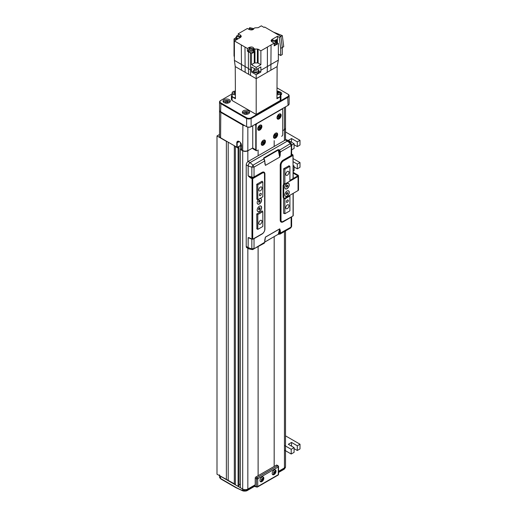 <?xml version="1.0" encoding="UTF-8"?>
<svg xmlns="http://www.w3.org/2000/svg" width="517" height="517" viewBox="0 0 517 517"><rect width="100%" height="100%" fill="white"/><g stroke="black" fill="none" stroke-linecap="round" stroke-linejoin="round"><path stroke-width="0.78" d="M238.104 486.407L238.104 148.127L235.371 146.55L235.371 484.836L238.104 486.407L239.003 485.89L239.003 147.603L238.104 148.127M282.754 130.62L284.453 129.638A3.632 2.1 0 0 0 285.52 128.151A3.632 2.1 0 0 0 285.513 128.042M278.553 471.33L284.453 467.917A3.632 2.1 0 0 0 285.52 466.437L285.52 230.937M274.178 466.437L274.178 236.676L274.165 466.444M274.178 146.473L274.178 140.65L274.165 146.485M258.112 475.711L258.112 246.764L258.125 475.698M258.112 155.746L258.112 149.924L258.125 155.74M219.531 474.819A3.632 2.1 0 0 0 220.597 476.299L242.628 489.024A3.632 2.1 0 0 0 242.693 489.063L240.353 487.705L240.353 149.426L242.693 150.777A3.632 2.1 0 0 0 247.837 150.777L252.748 147.94M242.693 150.777L242.693 489.063A3.632 2.1 0 0 0 247.837 489.063L255.224 484.797L255.224 478.122A0.911 0.523 -60 0 1 255.863 477.004L276.427 465.138A0.911 0.523 -60 0 1 276.879 465.093L278.101 465.798A0.911 0.523 120 0 0 277.648 465.843L276.427 465.138M234.847 146.02L235.371 146.55M219.531 134.478L216.998 135.939L216.998 474.225L234.317 483.783L234.317 145.716M234.317 483.783L235.371 484.836M228.204 480.248L228.204 142.188M226.375 479.64L226.375 141.354L227.286 141.658M216.998 135.939L226.375 141.354M240.353 484.035L239.003 484.817M241.665 146.253L240.573 145.62L238.072 147.067L239.003 147.603M240.353 149.426L241.252 148.902L241.665 149.148M240.573 149.297L240.573 145.62M260.161 481.333A2.591 1.493 120 0 0 260.31 481.366A2.734 2.734 0 0 0 262.83 477.01A2.591 1.493 120 0 0 262.726 476.894M261.369 480.338A1.364 0.788 120 0 0 262.468 480.636A1.364 0.788 120 0 0 263.276 478.904A1.364 0.788 120 0 0 262.177 478.606A1.364 0.788 120 0 0 261.369 480.338M261.699 479.886L262.39 478.684M262.209 478.839A1.047 0.607 120 0 0 261.861 479.22L262.591 478.671A1.047 0.607 120 0 0 262.209 478.839M262.054 480.577A1.047 0.607 120 0 0 262.785 480.022L262.054 480.577L261.589 480.177A1.047 0.607 120 0 0 262.054 480.577L261.382 480.19M262.119 479.634L262.785 480.022A1.047 0.607 120 0 0 263.056 479.072L262.785 480.022M261.861 479.22A1.047 0.607 120 0 0 261.589 480.177L261.861 479.22M262.481 478.736L263.056 479.072A1.047 0.607 120 0 0 262.591 478.671L263.056 479.072M274.113 470.108A2.727 1.577 120 0 0 272.33 472.512A2.727 1.577 120 0 0 272.75 474.696A2.727 1.577 120 0 0 274.113 474.561A2.727 1.577 120 0 0 275.891 472.157A2.727 1.577 120 0 0 275.477 469.972A2.727 1.577 120 0 0 274.113 470.108M272.465 474.444A2.727 1.577 120 0 0 273.215 474.315M261.906 477.152A2.727 1.577 120 0 0 260.122 479.556A2.727 1.577 120 0 0 260.542 481.741A2.727 1.577 120 0 0 261.906 481.605A2.727 1.577 120 0 0 263.683 479.207A2.727 1.577 120 0 0 263.269 477.023A2.727 1.577 120 0 0 261.906 477.152M260.258 481.489A2.727 1.577 120 0 0 261.007 481.366M255.224 478.122L256.445 478.826A0.911 0.523 180 0 0 257.731 478.826L257.731 486.549A0.911 0.523 60 0 1 257.544 486.962A0.911 0.523 60 0 1 257.279 486.995A0.911 0.659 -77.8 0 1 256.445 486.549L256.445 478.826A0.911 0.523 -60 0 1 257.085 477.714L277.648 465.843A0.911 0.523 -120 0 1 278.288 466.954L257.731 478.826A0.911 0.523 -120 0 0 257.085 477.714L255.863 477.004M219.531 475.685L219.531 477.042A3.632 2.1 0 0 0 220.597 478.529L235.629 487.208A50.427 29.114 -120 0 0 242.628 490.446L247.772 489.935L255.159 485.67L255.159 484.836M242.628 489.024L242.628 490.446A0.911 0.62 109.1 0 0 242.977 490.937L242.977 490.937C245.045 491.286 246.577 491.092 247.585 490.355L254.971 486.09A0.911 0.523 60 0 0 255.159 485.67M278.553 472.163L284.389 468.796L285.455 466.825M263.172 477.611A2.727 1.577 120 0 0 262.907 476.9M275.38 470.567A2.727 1.577 120 0 0 275.115 469.856M272.369 474.289A2.591 1.493 120 0 0 272.517 474.315A2.734 2.734 0 0 0 275.031 469.959A2.591 1.493 120 0 0 274.934 469.843M273.564 473.12A1.364 0.788 120 0 0 274.521 473.688A1.364 0.788 120 0 0 275.49 472.027A1.364 0.788 120 0 0 274.54 471.459A1.364 0.788 120 0 0 273.564 473.12M273.803 472.9L274.605 471.769L275.27 472.15L274.152 473.527A1.047 0.607 120 0 0 274.895 473.107A1.047 0.607 120 0 0 275.27 472.15A1.047 0.607 120 0 0 274.908 471.62A1.047 0.607 120 0 0 274.165 472.04A1.047 0.607 120 0 0 273.79 472.997A1.047 0.607 120 0 0 274.152 473.527L273.79 472.997L274.165 472.04L274.908 471.62L275.27 472.15M274.23 472.725L274.895 473.107M260.361 187.089A2.268 1.312 120 0 0 258.881 189.093A2.268 1.312 120 0 0 259.23 190.915A2.268 1.312 120 0 0 260.361 190.799A2.268 1.312 120 0 0 261.848 188.795A2.268 1.312 120 0 0 261.499 186.98A2.268 1.312 120 0 0 260.361 187.089M260.361 193.397A1.364 0.788 120 0 0 259.476 194.599A1.364 0.788 120 0 0 259.683 195.691A1.364 0.788 120 0 0 260.361 195.62A1.364 0.788 120 0 0 261.253 194.424A1.364 0.788 120 0 0 261.046 193.332A1.364 0.788 120 0 0 260.361 193.397M260.361 220.475A2.268 1.312 120 0 0 258.881 222.478A2.268 1.312 120 0 0 259.23 224.294A2.268 1.312 120 0 0 260.361 224.184A2.268 1.312 120 0 0 261.848 222.181A2.268 1.312 120 0 0 261.499 220.365A2.268 1.312 120 0 0 260.361 220.475M287.349 171.515A2.268 1.312 120 0 0 285.862 173.512A2.268 1.312 120 0 0 286.211 175.334A2.268 1.312 120 0 0 287.349 175.224A2.268 1.312 120 0 0 288.829 173.221A2.268 1.312 120 0 0 288.48 171.398A2.268 1.312 120 0 0 287.349 171.515M287.349 200.073A1.364 0.788 120 0 0 286.457 201.275A1.364 0.788 120 0 0 286.664 202.367A1.364 0.788 120 0 0 287.349 202.302A1.364 0.788 120 0 0 288.234 201.1A1.364 0.788 120 0 0 288.027 200.008A1.364 0.788 120 0 0 287.349 200.073M287.349 204.894A2.268 1.312 120 0 0 285.862 206.897A2.268 1.312 120 0 0 286.211 208.719A2.268 1.312 120 0 0 287.349 208.603A2.268 1.312 120 0 0 288.829 206.606A2.268 1.312 120 0 0 288.48 204.784A2.268 1.312 120 0 0 287.349 204.894M283.846 198.315L284.873 198.903L289.914 195.995L289.914 210.833L284.873 213.741L283.652 213.036M289.274 195.62L289.914 195.995M284.873 198.903L284.873 213.741M283.652 183.361L284.873 184.065L284.873 169.233L283.846 168.639M288.887 165.724L289.914 166.319L289.914 181.157L284.873 184.065M289.914 166.319L284.873 169.233M256.768 213.948L257.796 214.542L262.836 211.627L262.836 226.465L257.796 229.374L256.736 228.766M257.796 214.542L257.796 229.374M261.809 211.033L262.836 211.627M261.809 181.357L262.836 181.952L262.836 196.79L257.796 199.704L256.736 199.09M262.836 181.952L257.796 184.866L256.768 184.272M257.796 184.866L257.796 199.704M284.796 194.87A3.154 1.822 120 0 0 287.025 196.156A3.154 1.822 120 0 0 289.255 192.298A3.154 1.822 120 0 0 287.025 191.006A3.154 1.822 120 0 0 284.796 194.87M284.796 187.451A3.154 1.822 120 0 0 287.025 188.737A3.154 1.822 120 0 0 289.255 184.879A3.154 1.822 120 0 0 287.025 183.587A3.154 1.822 120 0 0 284.796 187.451M285.035 198.069L298.05 190.553L298.05 176.459L285.035 183.974A1.816 1.047 120 0 0 283.749 186.204L283.749 197.326A1.816 1.047 120 0 0 284.124 198.16A1.816 1.047 120 0 0 285.035 198.069M284.124 198.16L283.484 197.791A1.816 1.047 -60 0 1 283.109 196.958L283.749 197.326M283.749 186.204L283.109 185.829L283.109 196.958M283.109 185.829A1.816 1.047 -60 0 1 284.24 183.703M297.411 176.09A0.672 0.388 0 0 0 297.411 175.541L297.411 176.09L289.914 180.414M298.05 176.459A1.577 0.911 0 0 0 298.516 175.812A1.577 0.911 0 0 0 298.05 175.173L293.223 172.381M293.223 173.124L297.411 175.541M298.516 175.812L298.516 189.913A1.577 0.911 180 0 1 298.05 190.553M257.169 210.076A3.154 1.822 120 0 0 259.398 211.363A3.154 1.822 120 0 0 261.628 207.504A3.154 1.822 120 0 0 259.398 206.218A3.154 1.822 120 0 0 257.169 210.076M257.169 202.658A3.154 1.822 120 0 0 259.398 203.944A3.154 1.822 120 0 0 261.628 200.085A3.154 1.822 120 0 0 259.398 198.799A3.154 1.822 120 0 0 257.169 202.658M263.812 243.19L264.646 242.376L265.428 237.083L279.71 228.831L280.33 230.601L280.46 233.581L280.091 234.072L279.109 234.02L279.923 233.555L279.703 228.921L265.415 237.167L264.995 238.738M279.923 233.555L280.46 233.581L279.426 234.182L278.275 234.24L279.71 228.831M264.594 160.58L263.676 158.751L263.98 158.9L263.993 158.312L264.142 159.036M264.672 160.341L263.812 158.932L252.987 165.181L250.066 162.603L287.329 141.089L285.416 139.984L248.154 161.498L250.066 162.603A2.727 1.577 -60 0 0 248.141 165.938L246.228 164.833L246.228 246.441L248.141 247.54L248.141 237.6L251.947 239.203L250.125 238.156M264.898 162.745L265.415 165.278L264.911 163.508M279.109 150.434L290.25 143.668L291.11 145.704L280.498 151.836L279.943 151.849L278.889 150.298L279.199 149.788L280.498 151.836L279.703 157.032L278.275 150.066L263.993 158.312L263.767 157.918L263.676 158.751M279.943 151.849L279.781 154.667L278.889 150.298L278.049 149.671L263.767 157.918M280.33 154.648L279.71 157.129L265.428 165.375L264.646 160.987L254.028 167.114L252.987 165.181L251.837 167.172L254.028 167.114L254.028 176.956L261.97 172.374A4.175 2.411 -60 0 1 264.917 174.074L264.917 228.973A4.175 2.411 -60 0 1 264.549 230.84M264.878 163.269L264.807 163.611M291.42 216.959A0.543 0.388 -136.1 0 0 291.414 217.03L283.167 221.838A4.175 2.411 -60 0 1 280.22 220.139L280.22 165.24A4.175 2.411 -60 0 1 283.167 160.134L291.11 155.546L291.401 144.333L287.329 141.089A2.727 1.577 -60 0 1 288.693 140.954L288.958 141.167A2.721 1.57 120 0 0 287.362 141.109L250.099 162.622A2.721 1.57 120 0 0 248.179 165.957L248.179 175.896L252.076 178.449L253.821 177.758L253.627 177.124L254.028 176.956L254.351 177.693L252.716 178.669L252.716 239.203L262.293 233.716A3.496 2.023 120 0 0 264.762 229.432L264.762 174.533A3.496 2.023 120 0 0 262.293 173.105L254.351 177.693M291.64 144.889L291.291 143.81M293.061 178.598L293.061 155.378L291.433 156.283L291.414 155.307A1.816 1.047 0 0 0 291.64 154.796L291.64 144.915M279.186 234.169L278.275 234.24L264.788 242.027M263.405 232.824A4.175 2.411 -60 0 1 261.97 234.078L254.028 238.667L254.028 248.509L251.837 248.78L251.837 239.203M252.477 249.614L264.297 243.197L264.775 242.221L252.987 249.44L248.179 247.559A2.721 1.57 120 0 0 249.02 248.91L248.703 248.787A2.727 1.577 -60 0 1 248.141 247.54L248.179 237.62L251.986 239.287L253.569 238.712M264.71 242.085L264.807 239.565M279.109 234.02L279.781 230.666L280.33 230.601M291.401 225.935L291.11 227.099L279.943 233.29M291.129 217.127L291.11 227.099L290.25 227.926M290.8 227.894L280.091 234.072M291.64 226.433L291.64 216.83M254.054 238.531L253.627 238.848A1.816 1.047 180 0 1 253.311 238.925M289.048 165.821L283.652 168.749L283.652 183.735L283.975 183.548M284.117 198.153L283.652 198.425L283.652 213.411L283.975 213.224M291.433 156.283L283.49 160.865A3.496 2.023 120 0 0 281.015 165.149L281.015 220.048A3.496 2.023 120 0 0 283.49 221.476L292.208 216.403L283.484 221.528M253.931 177.951L262.293 173.105M254.345 238.35L262.209 233.807L253.931 238.524M253.569 178.178L253.446 177.958A2.365 1.364 180 0 1 251.566 177.835L250.125 177.622L248.141 175.877L248.141 165.938L251.837 167.172L251.837 177.118A1.816 1.047 0 0 0 253.627 177.124M262.132 181.545L262.132 181.176L256.736 184.291L256.891 199.181M262.132 211.22L262.132 210.852L256.736 213.967L256.891 228.857M246.228 164.833A2.727 1.577 -60 0 1 248.154 161.498M285.416 139.984A2.727 1.577 -60 0 1 286.78 139.849L288.693 140.954A2.727 1.577 -60 0 1 288.829 141.051M248.858 248.858A2.727 1.577 -60 0 1 248.703 248.787L246.796 247.688A2.727 1.577 -60 0 1 246.228 246.441M292.208 155.869L292.939 154.861L291.64 154.111M283.49 160.865L292.079 155.649A2.365 1.364 180 0 0 291.872 154.564A0.543 0.388 -45 0 1 291.64 154.583M250.125 238.163L248.942 237.658M291.853 156.056L291.769 155.85A0.543 0.388 43.9 0 1 291.414 155.307M286.528 191.374A3.05 1.764 -60 0 1 288.505 190.909A3.05 1.764 -60 0 1 289.048 193.067A3.05 1.764 -60 0 1 287.42 195.736A3.05 1.764 -60 0 1 285.449 196.195A3.05 1.764 -60 0 1 284.906 194.037A3.05 1.764 -60 0 1 286.528 191.374M287.53 192.66A1.047 0.607 -60 0 1 287.704 192.957A1.047 0.607 -60 0 1 287.678 193.41L287.129 194.302A1.047 0.607 -60 0 1 286.424 194.444A1.047 0.607 -60 0 1 286.269 193.694A1.047 0.607 -60 0 1 286.825 192.802L287.53 192.66L287.678 193.41A1.047 0.607 -60 0 1 287.129 194.302L286.424 194.444L286.269 193.694L286.825 192.802A1.047 0.607 120 0 1 287.53 192.66M287.129 194.302L286.424 193.894L286.838 192.595M286.974 193.003L287.678 193.41M286.528 183.955A3.05 1.764 -60 0 1 288.505 183.49A3.05 1.764 -60 0 1 289.048 185.648A3.05 1.764 -60 0 1 287.42 188.317A3.05 1.764 -60 0 1 285.449 188.776A3.05 1.764 -60 0 1 284.906 186.618A3.05 1.764 -60 0 1 286.528 183.955M286.974 185.584L287.678 185.997L287.129 186.883L286.424 186.475L286.838 185.176M287.129 186.883L286.424 187.025A1.047 0.607 -60 0 1 286.269 186.275L286.825 185.383A1.047 0.607 120 0 1 287.53 185.248A1.047 0.607 -60 0 1 287.704 185.538A1.047 0.607 -60 0 1 287.678 185.997A1.047 0.607 -60 0 1 287.129 186.883A1.047 0.607 -60 0 1 286.424 187.025L286.269 186.275A1.047 0.607 -60 0 1 286.825 185.383L287.53 185.248L287.678 185.997M258.649 209.295L259.256 209.643A1.047 0.607 -60 0 1 258.894 209.695A1.047 0.607 -60 0 1 258.655 209.495L258.726 208.597A1.047 0.607 -60 0 1 259.405 207.853A1.047 0.607 -60 0 1 260.006 208.008A1.047 0.607 -60 0 1 259.928 208.9L259.256 209.643L258.655 209.495A1.047 0.607 -60 0 1 258.726 208.597L259.405 207.853L260.006 208.008L259.928 208.9L259.224 208.493L259.301 207.601L260.006 208.008M258.545 209.236L259.224 208.493M259.256 209.643A1.047 0.607 120 0 0 259.928 208.9M259.34 206.251A3.05 1.764 -60 0 1 261.253 206.509A3.05 1.764 -60 0 1 261.079 209.198A3.05 1.764 -60 0 1 258.674 211.505A3.05 1.764 -60 0 1 257.169 210.012M258.662 201.798L259.334 202.186A1.047 0.607 -60 0 1 258.965 202.289A1.047 0.607 -60 0 1 258.687 202.134L258.687 201.281A1.047 0.607 -60 0 1 259.327 200.48A1.047 0.607 -60 0 1 259.967 200.531A1.047 0.607 -60 0 1 259.973 201.384L259.334 202.186L258.687 202.134A1.047 0.607 -60 0 1 258.687 201.281L259.327 200.48L259.967 200.531L259.973 201.384L259.269 200.977L259.263 200.118M258.629 201.779L259.269 200.977M259.334 202.186A1.047 0.607 120 0 0 259.973 201.384M259.34 198.832A3.05 1.764 -60 0 1 261.208 201.481A3.05 1.764 -60 0 1 258.784 204.06A3.05 1.764 -60 0 1 257.169 202.593M239.326 141.561A3.18 1.835 -120 0 0 237.826 141.458A3.18 1.835 -120 0 0 237.167 142.912L237.167 147.364L236.786 147.145L236.786 142.912A3.451 1.99 60 0 1 239.229 141.503A3.451 1.99 60 0 1 241.665 145.736L241.665 149.962L242.887 150.667L241.665 149.962M241.665 146.104L240.508 145.439L240.508 142.666M240.508 145.439L237.167 147.364L220.785 137.903M244.754 125.631A3.632 2.1 180 0 1 242.693 125.036L220.597 112.273A3.632 2.1 180 0 1 219.531 110.793A3.632 2.1 180 0 1 219.57 110.496M220.009 111.239A3.361 1.939 0 0 0 220.785 111.943L242.887 124.7A3.361 1.939 0 0 0 243.785 125.075M219.531 110.793L219.531 136.314A3.632 2.1 0 0 0 220.597 137.793L236.786 147.145M284.26 129.521L284.26 129.521A3.361 1.939 180 0 1 284.26 129.521L284.453 129.412A3.632 2.1 0 0 0 285.52 127.932L285.52 106.838M242.887 124.7L242.693 150.557A3.632 2.1 0 0 0 247.837 150.557L247.643 150.667A3.361 1.939 180 0 1 242.887 150.667M247.837 150.557L247.837 127.143M263.353 140.262A2.953 1.706 120 0 0 261.421 142.866A2.953 1.706 120 0 0 261.873 145.232A2.953 1.706 120 0 0 263.353 145.083A2.953 1.706 120 0 0 265.279 142.479A2.953 1.706 120 0 0 264.827 140.113A2.953 1.706 120 0 0 263.353 140.262M275.555 133.212A2.953 1.706 120 0 0 273.629 135.816A2.953 1.706 120 0 0 274.081 138.181A2.953 1.706 120 0 0 275.555 138.039A2.953 1.706 120 0 0 277.487 135.435A2.953 1.706 120 0 0 277.034 133.069A2.953 1.706 120 0 0 275.555 133.212M259.818 125.237A2.953 1.706 120 0 0 257.886 127.841A2.953 1.706 120 0 0 258.338 130.206A2.953 1.706 120 0 0 259.818 130.064A2.953 1.706 120 0 0 261.744 127.46A2.953 1.706 120 0 0 261.292 125.095A2.953 1.706 120 0 0 259.818 125.237M279.09 114.108A2.953 1.706 120 0 0 277.164 116.713A2.953 1.706 120 0 0 277.616 119.078A2.953 1.706 120 0 0 279.09 118.936A2.953 1.706 120 0 0 281.022 116.331A2.953 1.706 120 0 0 280.569 113.966A2.953 1.706 120 0 0 279.09 114.108M282.088 108.822A1.816 1.047 -60 0 1 282.379 108.906A1.816 1.047 -60 0 1 282.754 109.733L282.754 109.959A1.545 0.892 120 0 0 281.662 109.326L257.246 123.421A1.545 0.892 120 0 0 256.154 125.314L256.154 149.794A1.545 0.892 120 0 0 257.246 150.428L257.052 150.537A1.816 1.047 -60 0 1 256.148 150.628L253.123 148.883A1.816 1.047 -60 0 1 252.748 148.049L255.766 149.794L255.766 125.314A1.816 1.047 -60 0 1 256.432 123.634M252.748 125.76L252.748 148.049M256.148 150.628A1.816 1.047 -60 0 1 255.766 149.794L256.154 149.794M281.662 136.333L281.662 136.333A1.545 0.892 120 0 0 282.754 134.439L282.754 109.959M262.293 143.035L263.063 141.529M263.916 141.568L263.147 141.432L262.326 142.388L262.268 143.48L263.043 143.616L263.864 142.666L263.916 141.568M263.03 142.181L263.864 142.666M262.287 143.183L263.043 143.616M278.03 116.887L278.799 115.381M279.658 115.42L278.889 115.278L278.062 116.235L278.01 117.327L278.779 117.469L279.607 116.512L279.658 115.42M278.766 116.034L279.607 116.512M278.023 117.029L278.779 117.469M258.758 128.016L259.528 126.51M260.381 126.549L259.612 126.406L258.791 127.363L258.739 128.455L259.508 128.597L260.329 127.641L260.381 126.549M259.495 127.156L260.329 127.641M258.752 128.158L259.508 128.597M274.501 135.99L275.27 134.485M276.123 134.523L275.354 134.381L274.527 135.338L274.475 136.43L275.251 136.572L276.072 135.616L276.123 134.523M275.238 135.131L276.072 135.616M274.488 136.133L275.251 136.572M291.64 145.148L294.095 143.732L288.312 140.391L291.523 138.537L297.307 141.878L300.002 140.32L285.52 131.958M291.64 149.852L294.095 148.444L294.095 143.732M297.307 141.878L297.307 146.589L294.095 144.734M297.307 146.589L300.002 145.031L300.002 140.32M291.523 142.246L291.523 138.537M293.223 166.487L294.095 165.983L293.223 165.485M293.223 161.776L297.307 164.128L300.002 162.571L293.223 158.661M293.223 171.198L294.095 170.694L294.095 165.983M297.307 164.128L297.307 168.839L294.095 166.985M297.307 168.839L300.002 167.282L300.002 162.571M284.453 445.402L291.2 449.299L291.2 454.01L284.453 450.113M291.2 449.299L294.095 447.632L288.312 444.29L291.523 442.436L297.307 445.777L300.002 444.219L285.52 435.857M291.2 454.01L294.095 452.343L294.095 447.632M297.307 445.777L297.307 450.488L294.095 448.633M297.307 450.488L300.002 448.93L300.002 444.219M291.523 446.145L291.523 442.436M280.266 94.947L280.944 95.878L280.279 96.808L276.938 98.734L277.131 66.577L256.186 78.668L248.593 74.286L248.399 68.464L234.401 60.379L235.235 66.577L235.435 98.734L232.094 96.808L231.429 95.878L232.107 94.947M257.401 49.063L258.106 49.212L258.106 63.087L257.401 62.932L257.401 49.063L254.881 49.057L254.881 51.803L251.495 53.555L250.377 52.915L250.377 69.601L249.136 69.181L248.399 68.464L248.399 51.771L247.397 51.189L247.397 48.449L234.401 40.946L240.508 37.418L241.329 36.268L240.508 35.117L238.201 33.786L238.201 35.253M253.504 71.773L253.504 72.29L258.08 73.382L258.868 72.29L258.868 71.773L258.08 72.865L253.504 71.773L253.64 71.281M253.64 70.286L253.64 71.773L257.983 72.807L258.733 71.773L258.733 70.286L257.983 71.327L253.64 70.286L255.062 68.968M274.178 44.96L275.787 44.507L276.589 43.396L276.589 42.064L275.787 43.176L274.178 43.628M271.373 41.418L271.813 41.024M274.178 43.228L275.303 42.898L275.904 42.064L275.904 40.804L275.303 41.638L271.813 40.804L272.414 39.964L275.904 40.804M248.625 29.185L249.123 28.719M252.613 29.333L249.123 28.5L249.717 27.666L253.207 28.5L252.613 29.333M238.201 33.786L247.397 28.474L249.175 29.501C251.611 30.329 253.214 29.96 253.983 28.383L254.881 27.866L258.106 27.711L261.324 25.85L264.025 27.407L264.665 27.039L280.867 36.39L279.258 37.314L277.455 36.274L271.871 39.505L271.044 40.656L271.871 41.799L274.178 43.137L271.063 44.934L270.869 70.189M237.516 39.143L235.791 37.676L236.243 39.88M235.791 37.676L236.469 36.636M236.469 36.416L237.07 35.583L240.56 36.416L239.959 37.25L236.469 36.416L236.469 37.676L238.066 38.833M248.438 49.981L248.438 51.319L253.091 52.43L253.892 51.319L253.892 49.981L253.091 51.093L248.438 49.981L249.123 48.941M249.123 48.721L249.123 49.981L252.613 50.815L253.207 49.981L253.207 48.721L252.613 49.554L249.123 48.721L249.717 47.887L253.207 48.721M258.106 63.087L260.878 64.683L256.186 67.391L251.495 64.683L254.267 63.087L254.267 51.959M254.881 49.057L253.983 48.54L253.983 51.28L254.971 51.803L254.971 62.932L257.401 62.932M254.971 62.932L254.267 63.087M251.495 64.683L251.495 53.555M253.983 48.54C253.214 46.963 251.611 46.595 249.175 47.422L247.397 48.449M247.397 51.189L248.438 50.588M253.983 51.28L253.892 50.905M253.207 48.941L253.892 49.981M250.377 52.915L248.399 51.771M277.138 66.577L278.353 60.159L267.392 66.486L267.392 47.053L260.878 50.815L258.106 49.212M260.878 50.815L260.878 64.683M267.199 72.309L267.392 66.486L260.878 70.247L260.82 72.07L256.186 74.745L256.186 114.425L232.094 100.518L231.429 99.587L231.429 95.878M248.593 74.286L235.235 66.577M256.186 114.425L280.279 100.518L280.944 99.587L280.944 95.878M276.589 42.452L278.353 43.467L274.178 45.877L274.178 43.137M278.353 54.149L280.666 55.487L280.666 48.378L279.258 37.314M277.455 42.956L277.455 36.274M280.666 48.378L282.269 47.454L280.867 36.39M280.666 55.487L282.269 54.556L282.269 47.454M282.269 47.519L283.736 46.672L282.327 35.602L280.873 36.442M273.403 32.08L282.327 35.602M278.353 55.481L278.424 54.195M235.946 40.055L234.027 38.943L234.027 55.636L234.401 55.855L234.02 55.636L234.401 57.342M240.56 36.636L241 37.037M235.791 37.922L234.027 38.943M253.207 28.719L253.653 29.114M275.542 40.126L276.627 39.499L275.71 40.3M275.904 41.024L276.589 42.064M278.353 60.159L278.353 43.467M257.311 68.968L258.733 70.286M258.733 71.281L258.868 71.773M256.186 74.745L251.559 72.07L253.64 70.868M258.733 70.868L260.82 72.07M251.559 72.07L251.495 66.913L256.186 69.621L260.878 66.913L260.878 70.247M256.186 67.391L256.186 69.621M271.063 44.934L267.392 47.053M234.401 40.946L234.401 60.379M241.517 70.196L241.31 44.934M244.98 47.053L245.155 72.302M251.495 70.247L250.377 69.601L250.571 75.43M276.944 97.713A3.18 1.835 0 0 0 279.206 97.248A3.18 1.835 0 0 0 280.266 95.878L280.266 92.989A3.18 1.835 180 0 1 279.206 94.359A3.18 1.835 180 0 1 276.963 94.824M277.719 93.635L276.97 93.609M277.571 93.538L277.571 92.058L276.983 92.129M276.97 93.726L278.127 93.583L278.611 92.73L277.571 92.058M235.409 94.824A3.18 1.835 180 0 1 232.107 92.989L232.107 95.878A3.18 1.835 0 0 0 235.429 97.713M235.403 93.583L234.653 93.674M235.397 92.104L234.246 92.239L233.762 93.099L235.403 93.7M234.246 93.415L234.246 92.239M229.27 99.626A3.632 2.1 0 0 0 225.309 99.174A3.632 2.1 0 0 0 223.066 101.112A3.632 2.1 0 0 0 224.126 102.592A3.632 2.1 0 0 0 228.087 103.051A3.632 2.1 0 0 0 230.33 101.112A3.632 2.1 0 0 0 229.27 99.626M248.541 110.754A3.632 2.1 0 0 0 244.58 110.302A3.632 2.1 0 0 0 242.337 112.241A3.632 2.1 0 0 0 243.404 113.721A3.632 2.1 0 0 0 247.365 114.179A3.632 2.1 0 0 0 249.608 112.241A3.632 2.1 0 0 0 248.541 110.754M280.615 95.206A3.632 2.1 0 0 0 281.726 93.693A3.632 2.1 0 0 0 280.666 92.207A3.632 2.1 0 0 0 279.484 91.755M232.107 93.907L220.914 100.369A3.18 1.835 0 0 0 220.914 102.967L246.615 117.805A3.18 1.835 0 0 0 251.113 117.805L287.73 96.66A3.18 1.835 0 0 0 287.73 94.062L277.009 87.871M287.73 94.062L288.053 94.249A3.632 2.1 180 0 1 289.119 95.735A3.632 2.1 180 0 1 288.053 97.215L251.43 118.361A3.632 2.1 180 0 1 246.292 118.361L220.597 103.523A3.632 2.1 180 0 1 219.531 102.036A3.632 2.1 180 0 1 220.597 100.556L220.914 100.369M219.531 102.036L219.531 110.199A3.632 2.1 0 0 0 220.597 111.685L246.292 126.516A3.632 2.1 0 0 0 251.43 126.516L288.053 105.378A3.632 2.1 0 0 0 289.119 103.891L289.119 95.735M287.73 105.565L288.053 105.378L287.73 105.565A3.18 1.835 180 0 1 287.73 105.565L251.113 126.704L251.113 117.805M251.43 126.516L251.113 126.704A3.18 1.835 180 0 1 246.615 126.704L246.615 117.805M246.615 126.704L220.597 111.685L220.914 102.967M281.067 94.159A3.18 1.835 180 0 1 281.274 94.714M280.311 93.487A3.18 1.835 180 0 1 281.035 94.1M229.878 102.224L229.664 101.545A3.18 1.835 180 0 1 229.871 102.133M227.222 102.87L226.175 102.909M225.49 101.578L225.238 102.469L226.446 103.038L227.907 102.721L228.159 101.83L226.95 101.261L225.49 101.578L225.49 102.586M226.95 102.741L226.95 101.261M223.525 102.133A3.18 1.835 180 0 1 224.481 100.905M228.915 100.905A3.18 1.835 180 0 1 229.638 101.519M248.948 112.7A3.18 1.835 180 0 1 249.149 113.255M246.221 112.389L244.761 112.706L244.509 113.598L245.717 114.167L247.184 113.85L247.436 112.958L246.221 112.389L246.221 113.869L245.452 114.037M244.761 113.714L244.761 112.706M242.796 113.255A3.18 1.835 180 0 1 243.759 112.034M248.186 112.034A3.18 1.835 180 0 1 248.91 112.648M284.453 467.917L284.453 231.558M284.453 140.54L284.453 129.638M247.837 489.063L247.837 248.289M247.837 161.711L247.837 150.777M277.836 475.129A0.911 0.523 -120 0 0 278.101 475.097A0.911 0.523 -120 0 0 278.288 474.677L257.731 486.549A0.911 0.523 180 0 1 256.445 486.549A51.338 29.637 -120 0 1 254.849 486.161M247.772 489.095L247.772 489.935A0.911 0.523 60 0 1 247.585 490.355M235.629 487.208A0.911 0.523 120 0 0 235.817 487.621L242.977 490.937M220.597 476.299L220.597 478.529A0.911 0.523 120 0 0 220.785 478.942L219.531 477.042M278.553 472.473L284.201 469.21A0.911 0.523 60 0 0 284.389 468.796L284.389 467.956M278.288 466.211A0.911 0.523 120 0 0 278.101 465.798A0.911 0.911 0 0 1 278.553 466.586A0.911 0.523 180 0 1 278.288 466.954L278.288 474.677A0.911 0.523 0 0 0 278.553 474.309L278.553 466.586A0.911 0.523 180 0 0 278.288 466.211M265.053 164.335L264.723 160.406L263.89 158.661M279.71 157.129L265.428 165.375M279.199 149.788L278.049 149.671M279.199 234.156L278.049 234.369L264.782 242.098M291.853 216.629L293.223 215.692L292.208 216.403L293.061 215.912L293.061 193.436M291.64 154.047L292.939 155.152M261.97 172.374L262.209 172.924A3.664 2.12 -60 0 1 264.491 173.176A3.664 2.12 -60 0 1 264.801 174.423L264.762 174.533M264.801 174.5L264.762 229.432M264.491 173.176L264.82 229.361C264.672 231.248 263.812 232.728 262.255 233.8L262.293 233.716M264.801 229.399A3.664 2.12 -60 0 1 262.281 233.768M253.821 238.621L254.351 238.298M253.446 238.789L252.716 239.203M252.587 178.449L251.947 178.669L250.125 177.622M251.947 239.203L252.076 178.449M251.566 177.835L251.837 177.118L248.141 175.877M293.223 178.507L292.939 154.861M281.015 165.149L280.821 165.175A3.664 2.12 -60 0 1 283.413 160.684L283.167 160.134M281.015 220.048L280.821 165.175L280.22 165.24M283.49 221.476L283.413 221.567A3.664 2.12 -60 0 1 282.179 221.916A3.664 2.12 -60 0 1 280.821 220.068L280.22 220.139M282.179 221.916L291.769 216.713M248.141 237.6L250.338 238.337M239.41 141.619L236.786 142.912M220.785 111.943L220.597 137.793M284.453 129.412L284.453 107.452M256.154 125.314L254.648 124.662M263.192 140.508A2.411 1.389 120 0 0 261.395 143.396A2.411 1.389 120 0 0 262.998 144.54A2.411 1.389 120 0 0 264.794 141.658A2.411 1.389 120 0 0 263.192 140.508M262.927 144.579A2.501 1.441 -60 0 1 261.783 144.65A2.501 1.441 -60 0 1 261.272 143.681M263.185 140.365A2.501 1.441 -60 0 1 264.277 140.32A2.501 1.441 -60 0 1 264.794 141.503M278.928 114.354A2.411 1.389 120 0 0 277.131 117.243A2.411 1.389 120 0 0 278.734 118.393A2.411 1.389 120 0 0 280.531 115.504A2.411 1.389 120 0 0 278.928 114.354M278.669 118.432A2.501 1.441 -60 0 1 277.519 118.503A2.501 1.441 -60 0 1 277.009 117.533M278.922 114.218A2.501 1.441 -60 0 1 280.02 114.173A2.501 1.441 -60 0 1 280.537 115.356M259.657 125.482A2.411 1.389 120 0 0 257.86 128.371A2.411 1.389 120 0 0 259.463 129.521A2.411 1.389 120 0 0 261.259 126.633A2.411 1.389 120 0 0 259.657 125.482M259.392 129.56A2.501 1.441 -60 0 1 258.248 129.631A2.501 1.441 -60 0 1 257.737 128.655M259.65 125.347A2.501 1.441 -60 0 1 260.742 125.301A2.501 1.441 -60 0 1 261.259 126.484M275.399 133.457A2.411 1.389 120 0 0 273.603 136.346A2.411 1.389 120 0 0 275.206 137.496A2.411 1.389 120 0 0 277.002 134.607A2.411 1.389 120 0 0 275.399 133.457M275.134 137.535A2.501 1.441 -60 0 1 273.984 137.606A2.501 1.441 -60 0 1 273.474 136.637M275.393 133.321A2.501 1.441 -60 0 1 276.485 133.276A2.501 1.441 -60 0 1 277.002 134.459M249.175 48.456L249.175 47.422M254.267 69.323L254.267 68.509M232.094 96.808L232.094 100.518M280.279 100.518L280.279 96.808M240.508 36.151L240.508 35.117M276.627 39.499L276.627 42.472M271.871 39.505L271.871 40.533M258.106 68.509L258.106 69.323M276.963 94.695A3.089 1.784 0 0 0 279.141 94.243A3.089 1.784 0 0 0 279.955 92.252A3.089 1.784 0 0 0 276.989 91.128L280.266 92.989A3.18 1.835 180 0 0 279.303 91.671M233.077 91.671A3.18 1.835 180 0 0 232.107 92.989L233.186 91.58L235.39 91.115A3.089 1.784 0 0 0 233.232 91.587A3.089 1.784 0 0 0 232.424 93.583A3.089 1.784 0 0 0 235.409 94.695M287.73 96.66L288.053 105.378M281.183 94.798A3.089 1.784 0 0 0 280.983 94.1A3.089 1.784 0 0 0 280.266 93.461M229.787 102.217A3.089 1.784 0 0 0 229.587 101.519A3.089 1.784 0 0 0 226.084 100.401A3.089 1.784 0 0 0 223.609 102.217M249.058 113.346A3.089 1.784 0 0 0 248.864 112.648A3.089 1.784 0 0 0 245.355 111.53A3.089 1.784 0 0 0 242.887 113.346M285.52 139.926L285.52 128.151M254.396 486.419L256.897 487.066A0.911 0.911 0 0 0 257.544 486.962L278.101 475.097A0.911 0.911 0 0 0 278.553 474.309M284.201 469.21L285.455 467.478M220.785 478.942L235.817 487.621M290.767 227.907L291.64 226.394M293.223 215.692L293.223 193.345M252.464 249.614L249.02 248.91M291.284 143.797L288.958 141.167M261.318 144.385L262.972 144.586C264.794 143.041 265.227 141.626 264.277 140.32L263.812 140.055M277.054 118.231L278.715 118.438C280.531 116.894 280.97 115.472 280.02 114.173L279.555 113.902M257.783 129.36L259.437 129.567C261.259 128.022 261.692 126.6 260.742 125.301L260.277 125.03M273.519 137.335L275.18 137.541C277.002 135.997 277.435 134.575 276.485 133.276L276.02 133.005M271.813 41.774L271.813 40.804M249.123 29.469L249.123 28.5M240.56 37.386L240.56 36.416M253.207 29.469L253.207 28.5M281.274 94.805L280.266 93.428M229.664 101.545C226.969 99.826 224.921 100.052 223.518 102.224M249.155 113.352L248.935 112.667C246.247 110.948 244.198 111.181 242.79 113.352"/></g></svg>
